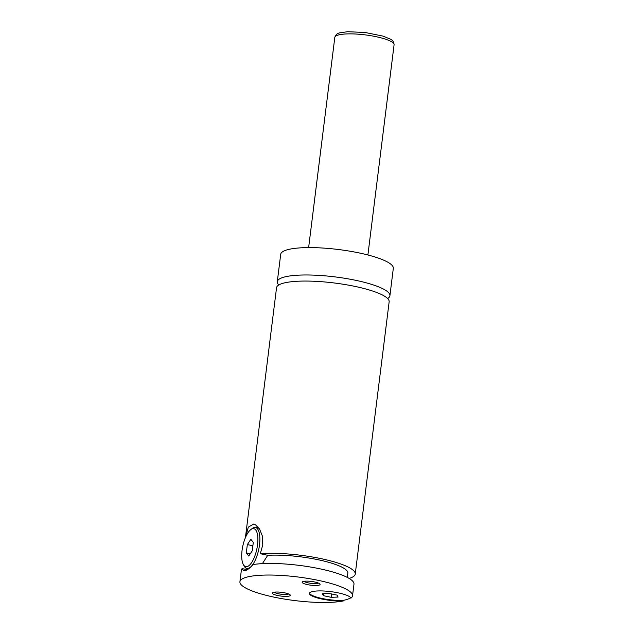 <?xml version="1.0" encoding="UTF-8"?>
<svg xmlns="http://www.w3.org/2000/svg" width="634" height="634" viewBox="0 0 634 634"><rect width="100%" height="100%" fill="white"/><g stroke="black" fill="none" stroke-linecap="round" stroke-linejoin="round"><path stroke-width="0.95" d="M387.628 298.527A56.743 11.895 -172.9 0 0 389.91 295.721A56.743 11.895 -172.9 0 0 356.237 280.426A56.743 11.895 -172.9 0 0 277.296 281.694A56.743 11.895 -172.9 0 0 278.817 284.975M349.152 578.438A56.743 11.895 -172.9 0 0 355.246 574.047L389.149 301.808A56.743 11.895 -172.9 0 0 355.484 286.513A56.743 11.895 -172.9 0 0 276.535 287.781L245.413 537.632M247.308 569.689L242.117 568.587L243.718 570.798L245.556 570.568C247.625 569.808 250.184 567.795 253.228 564.522A56.743 11.895 -172.9 0 1 320.305 568.896A56.743 11.895 -172.9 0 1 353.978 584.183L352.536 595.778A56.743 11.895 -172.9 0 1 350.879 598.171A20.906 4.383 -172.9 0 0 329.807 591.514A20.906 4.383 -172.9 0 0 309.416 593.384A20.906 4.383 -172.9 0 0 321.01 598.845A20.906 4.383 -172.9 0 0 343.271 600.953L343.343 600.374A20.906 4.383 -172.9 0 1 321.707 598.401A20.906 4.383 -172.9 0 1 309.495 593.099M250.707 529.659L252.134 528.558A20.906 7.727 102 0 1 253.679 527.678A20.906 7.727 102 0 1 255.494 527.512A20.906 7.727 102 0 1 259.155 547.237A20.906 7.727 102 0 1 248.631 568.246A20.906 7.727 102 0 1 246.816 568.413A20.906 7.727 102 0 1 244.169 566.083L243.305 564.506A19.408 7.172 -78 0 0 247.45 566.511A19.408 7.172 -78 0 0 257.539 544.844A19.408 7.172 -78 0 0 252.142 528.835A19.408 7.172 -78 0 0 250.707 529.659A19.408 7.172 -78 0 0 242.782 546.183A19.408 7.172 -78 0 0 243.305 564.506M262.389 563.634L267.762 555.305L260.281 553.712L262.769 544.915L262.405 536.102L259.56 529.025L255.454 524.793L253.64 524.072L248.306 527.131L245.477 537.497M277.732 595.524A9.034 1.894 -172.9 0 0 286.933 596.364A9.034 1.894 -172.9 0 0 290.142 594.898A9.034 1.894 -172.9 0 0 284.943 592.893A9.034 1.894 -172.9 0 0 272.628 592.719A9.034 1.894 -172.9 0 0 277.732 595.524M274.308 592.188A7.465 1.561 -172.9 0 0 278.548 593.781A7.465 1.561 -172.9 0 0 288.644 593.971M307.514 584.635A9.034 1.894 -172.9 0 0 316.715 585.475A9.034 1.894 -172.9 0 0 319.924 584.009A9.034 1.894 -172.9 0 0 314.726 581.996A9.034 1.894 -172.9 0 0 302.418 581.822A9.034 1.894 -172.9 0 0 307.514 584.635M304.09 581.299A7.465 1.561 -172.9 0 0 308.33 582.884A7.465 1.561 -172.9 0 0 318.426 583.082M389.91 295.721L393.318 268.341A56.743 11.895 -172.9 0 0 359.652 253.045A56.743 11.895 -172.9 0 0 280.703 254.313L277.296 281.694M355.246 574.047A56.743 11.895 -172.9 0 0 321.573 558.752A56.743 11.895 -172.9 0 0 260.281 553.712M347.297 577.408L347.836 573.12A49.278 10.326 -172.9 0 0 320.336 560.218A49.278 10.326 -172.9 0 0 267.762 555.305M352.536 595.778A56.743 11.895 -172.9 0 0 318.862 580.482A56.743 11.895 -172.9 0 0 239.921 581.75A56.743 11.895 -172.9 0 0 279.356 598.187A56.743 11.895 -172.9 0 0 343.271 600.953M350.689 597.767A56.743 11.895 7.1 0 1 343.343 600.374M242.117 568.587A56.743 11.895 -172.9 0 0 241.364 570.156L239.921 581.75M252.879 545.755L247.339 544.582L246.301 552.943L248.758 556.034L252.253 550.764L253.299 542.403L250.842 539.304L247.339 544.582M250.256 553.783L246.301 552.943M322.397 593.725L323.34 595.651L331.17 597.315L338.073 597.054L337.129 595.136L329.292 593.472L322.397 593.725M323.578 593.686L323.34 595.651M331.59 593.955L331.17 597.315M376.358 36.74A29.861 6.261 -172.9 0 0 334.807 37.406C335.608 34.838 337.256 33.317 339.761 32.849L347.638 31.7L365.279 32.516L383.11 36.13L390.401 39.157C392.692 40.196 393.912 42.074 394.079 44.792A29.861 6.261 -172.9 0 0 376.358 36.74M259.052 528.265L255.494 527.512M248.623 568.793L246.816 568.413M334.807 37.406L308.631 247.593M394.079 44.792L367.902 254.979"/></g></svg>
